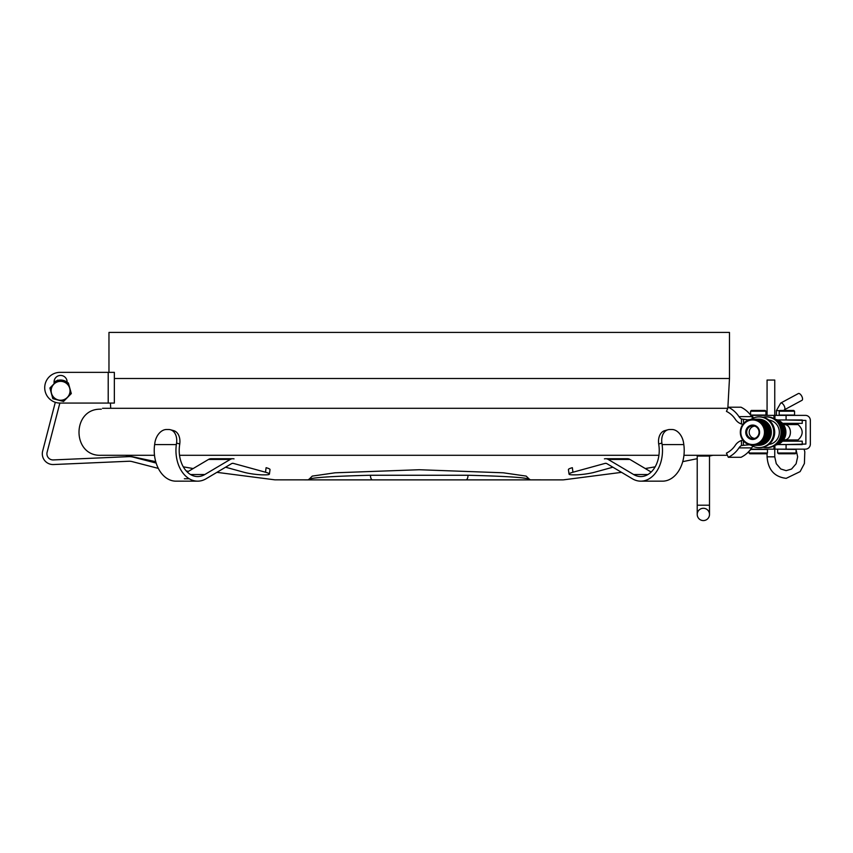 <?xml version="1.0" encoding="UTF-8"?>
<svg xmlns="http://www.w3.org/2000/svg" width="853" height="853" viewBox="0 0 853 853"><rect width="100%" height="100%" fill="white"/><g stroke="black" fill="none" stroke-linecap="round" stroke-linejoin="round"><path stroke-width="1.28" d="M62.045 401.059L63.548 401.454L64.625 400.345A10.375 10.375 0 0 1 62.045 401.059L54.336 399.065A10.375 10.375 0 0 1 52.428 397.178L52.843 398.671L54.336 399.065M62.962 381.643A9.447 9.447 0 0 0 51.159 390.258A9.447 9.447 0 0 0 61.917 400.142A9.447 9.447 0 0 0 62.962 381.643M64.625 400.345L70.213 394.672A10.375 10.375 0 0 0 70.884 392.081L68.762 384.394A10.375 10.375 0 0 0 66.854 382.517L59.145 380.523A10.375 10.375 0 0 0 56.565 381.238L50.977 386.91A10.375 10.375 0 0 0 50.306 389.501L52.428 397.178M68.762 384.394L68.347 382.912L66.854 382.517M59.145 380.523L57.652 380.129L56.565 381.238M70.213 394.672L71.3 393.564L70.884 392.081M50.977 386.91L49.89 388.019L50.306 389.501M57.652 380.129L58.271 380.299A10.748 10.748 0 0 1 67.12 382.251M313.254 478.266L312.678 478.362M308.647 479.812L308.445 479.844C307.976 477.84 328.629 476.315 370.437 475.26L468.009 475.26C509.827 476.315 530.491 477.84 530.001 479.844L529.83 479.823M526.152 478.426L522.793 477.936M520.447 477.669L516.204 477.285M516.182 477.285L515.447 477.222M308.445 479.844L312.273 476.091L335.122 472.797L419.228 469.736L503.291 472.797L526.162 476.091L530.001 479.844A4.606 3.54 90 0 1 529.617 479.876L372.526 479.876A4.606 2.09 -90 0 1 370.437 475.26L468.009 475.26A4.606 2.09 90 0 1 465.919 479.876L308.829 479.876A4.606 3.54 -90 0 1 308.445 479.844L274.911 479.844L308.829 479.876M529.617 479.876L563.044 479.876L529.617 479.876M640.774 481.167L662.493 481.167A30.719 21.72 -90 0 0 683.818 444.584L662.099 444.584A30.719 21.72 -90 0 1 640.774 481.167A30.719 21.72 -90 0 1 632.372 478.768L606.92 463.669A4.606 3.263 -90 0 0 605.662 463.318A4.606 3.263 -90 0 0 605.033 463.403L572.96 472.221A13.819 1.866 172.2 0 0 569.036 474.097A13.819 1.866 172.2 0 0 573.141 474.854L575.306 474.854A13.819 1.866 172.2 0 0 594.68 472.221L612.88 467.209M683.818 444.584L683.605 443.08A13.819 9.596 74.6 0 0 671.972 429.507L669.797 429.507A13.819 9.596 74.6 0 0 667.995 429.752A13.819 9.596 74.6 0 0 661.885 443.08L658.687 443.955L658.9 445.469A26.112 18.467 -90 0 1 640.774 476.56A26.112 18.467 -90 0 1 633.63 474.524L608.178 459.426A9.212 6.515 -90 0 0 605.662 458.711A9.212 6.515 -90 0 0 604.414 458.871M651.159 472.04L629.898 459.426A9.212 6.515 -90 0 0 627.381 458.711L605.662 458.711M662.099 444.584L661.885 443.08M572.96 472.221L572.342 467.689A13.819 1.866 172.2 0 0 568.418 469.576L569.036 474.097M667.995 429.752L664.796 430.626A13.819 9.596 74.6 0 0 658.687 443.955M197.672 481.167A30.719 21.72 -90 0 1 176.347 444.584L154.628 444.584A30.719 21.72 -90 0 0 175.953 481.167L197.672 481.167A30.719 21.72 -90 0 0 206.074 478.768L231.526 463.669A4.606 3.263 -90 0 1 232.784 463.318A4.606 3.263 -90 0 1 233.413 463.403L232.165 463.403M269.409 474.097L270.028 469.576A13.819 1.866 -172.2 0 0 266.104 467.689L265.486 472.221A13.819 1.866 -172.2 0 1 269.409 474.097A13.819 1.866 -172.2 0 1 265.304 474.854L263.14 474.854A13.819 1.866 -172.2 0 1 243.766 472.221L225.565 467.209M265.486 472.221L233.413 463.403M176.347 444.584L176.56 443.08L179.759 443.955L179.546 445.469A26.112 18.467 -90 0 0 197.672 476.56A26.112 18.467 -90 0 0 204.816 474.524L230.267 459.426A9.212 6.515 -90 0 1 232.784 458.711A9.212 6.515 -90 0 1 234.031 458.871M154.628 444.584L154.841 443.08A13.819 9.596 -74.6 0 1 166.474 429.507L168.649 429.507A13.819 9.596 -74.6 0 1 170.451 429.752A13.819 9.596 -74.6 0 1 176.56 443.08M187.287 472.04L208.548 459.426A9.212 6.515 -90 0 1 211.064 458.711L232.784 458.711M179.759 443.955A13.819 9.596 -74.6 0 0 173.649 430.626L170.451 429.752M709.504 505.211L709.504 456.067L697.221 456.067L697.221 514.434A6.142 6.142 0 0 1 703.362 508.281A6.142 6.142 0 0 1 709.504 514.434L709.504 514.434A6.142 6.142 0 0 1 703.362 520.575A6.142 6.142 0 0 1 697.221 514.434A6.142 6.142 0 0 0 703.362 520.575A6.142 6.142 0 0 0 709.504 514.434L709.504 505.211L697.221 505.211M57.194 380.587A10.748 10.748 0 0 0 54.07 382.251M65.724 382.229A9.98 9.98 0 0 0 60.275 380.811M55.744 382.069A9.98 9.98 0 0 0 54.07 383.232M158.327 468.393L132.034 461.58A10.748 10.748 0 0 0 128.867 461.249L53.526 464.533A10.748 10.748 0 0 1 42.65 451.098L55.296 402.317M59.859 403.074L47.107 452.25A6.142 6.142 0 0 0 53.323 459.927L128.664 456.643A15.354 15.354 0 0 1 133.196 457.123L156.152 463.072M188.332 471.41L186.157 470.845M743.368 440.137L741.47 440.521A12.283 11.814 -90 0 0 735.297 445.287A23.042 22.146 90 0 1 726.436 453.135L728.323 457.304L741.022 457.304A27.648 26.571 -90 0 0 751.653 447.889A7.677 7.378 -90 0 1 753.039 446.311M741.47 440.521L741.47 445.511L749.297 444.776M741.47 419.015L741.47 424.005A12.283 11.814 -90 0 1 735.297 419.228A23.042 22.146 90 0 0 726.436 411.381L728.323 407.212A27.648 26.571 -90 0 1 738.954 416.627A7.677 7.378 -90 0 0 741.47 419.015L748.657 419.964M738.954 416.627L751.653 416.627A7.677 7.378 -90 0 0 753.039 418.215M749.456 419.772L748.657 419.655M728.323 457.304A27.648 26.571 -90 0 0 738.954 447.889L751.653 447.889M768.905 444.456A12.283 11.814 -90 0 0 768.905 420.06M741.47 445.511A7.677 7.378 -90 0 0 738.954 447.889M751.653 416.627A27.648 26.571 -90 0 0 741.022 407.212L728.323 407.212M741.47 424.005L743.368 424.389M779.727 424.101L783.161 424.101A13.051 12.55 90 0 1 783.491 424.559L798.109 424.581C803.505 429.699 803.505 434.817 798.109 439.935L783.779 439.935C792.618 440.479 792.629 424.048 783.779 424.581L783.406 424.965M754.745 438.389A6.142 5.907 90 0 1 754.745 426.127M766.708 453.764L749.808 453.764L749.041 452.996L767.476 452.996L766.708 453.764M751.056 449.456L767.476 449.456L767.476 452.996M765.941 411.221L750.576 411.221L751.344 410.453L765.173 410.453L765.941 411.221L765.941 415.059L751.056 415.059M778.672 453.764L777.659 452.996L796.084 452.996L795.316 453.764L778.672 453.764M777.968 449.158L796.084 449.456L796.084 452.996M779.194 411.221L779.962 410.453L793.78 410.453L794.548 411.221L794.548 415.059L779.194 415.059L779.194 411.221L794.548 411.221M763.115 447.26A15.354 14.768 -90 0 0 765.194 447.58A15.354 14.768 -90 0 0 766.293 447.622L767.22 447.622A15.354 14.768 -90 0 0 781.988 432.258A15.354 14.768 -90 0 0 767.22 416.904L766.293 416.904A15.354 14.768 -90 0 0 763.115 417.256M766.293 447.622A15.354 14.768 -90 0 0 781.049 432.258A15.354 14.768 -90 0 0 766.293 416.904M762.379 444.392L762.177 444.829A13.051 12.55 -90 0 1 761.644 444.978L755.715 444.978A13.051 12.55 -90 0 0 756.248 444.829L756.664 444.701A13.051 12.55 -90 0 0 757.187 444.52L757.592 444.349A13.051 12.55 -90 0 0 758.093 444.125L758.488 443.933A13.051 12.55 -90 0 0 758.978 443.667L759.351 443.432A13.051 12.55 -90 0 0 759.82 443.133L760.183 442.867A13.051 12.55 -90 0 0 760.62 442.526L760.961 442.238A13.051 12.55 -90 0 0 761.366 441.865L761.686 441.555A13.051 12.55 -90 0 0 762.07 441.14L762.358 440.798A13.051 12.55 -90 0 0 762.71 440.361L762.977 439.999A13.051 12.55 -90 0 0 763.286 439.54L763.531 439.156A13.051 12.55 -90 0 0 763.808 438.666L764.011 438.261A13.051 12.55 -90 0 0 764.256 437.749L764.427 437.333A13.051 12.55 -90 0 0 764.629 436.811L764.778 436.373A13.051 12.55 -90 0 0 764.938 435.83L765.056 435.393A13.051 12.55 -90 0 0 765.173 434.838L765.248 434.39A13.051 12.55 -90 0 0 765.333 433.825L765.376 433.367A13.051 12.55 -90 0 0 765.408 432.802L765.418 432.343A13.051 12.55 -90 0 0 765.408 431.778L765.386 431.319A13.051 12.55 -90 0 0 765.333 430.754L765.28 430.307A13.051 12.55 -90 0 0 765.184 429.741L765.088 429.294A13.051 12.55 -90 0 0 764.96 428.739L764.832 428.302A13.051 12.55 -90 0 0 764.651 427.769L764.491 427.342A13.051 12.55 -90 0 0 764.277 426.82L764.085 426.404A13.051 12.55 -90 0 0 763.83 425.903L763.616 425.508A13.051 12.55 -90 0 0 763.318 425.029L763.072 424.655A13.051 12.55 -90 0 0 762.742 424.197L762.465 423.845A13.051 12.55 -90 0 0 762.102 423.419L761.804 423.088A13.051 12.55 -90 0 0 761.409 422.693L761.079 422.384A13.051 12.55 -90 0 0 760.663 422.022L760.311 421.745A13.051 12.55 -90 0 0 759.863 421.425L759.501 421.169A13.051 12.55 -90 0 0 759.021 420.881L758.637 420.668A13.051 12.55 -90 0 0 758.146 420.412L757.752 420.23A13.051 12.55 -90 0 0 757.24 420.017L756.824 419.868A13.051 12.55 -90 0 0 756.302 419.708L755.875 419.591A13.051 12.55 -90 0 0 755.342 419.463L754.916 419.377A13.051 12.55 -90 0 0 754.372 419.303L753.935 419.249A13.051 12.55 -90 0 0 753.391 419.218L752.954 419.207A13.051 12.55 -90 0 0 752.399 419.218L751.962 419.239A13.051 12.55 -90 0 0 751.418 419.292L750.992 419.356A15.354 14.768 90 0 1 759.01 416.904A15.354 14.768 90 0 1 773.767 432.258A15.354 14.768 90 0 1 759.01 447.622A15.354 14.768 90 0 1 751.013 445.17M759.01 416.904L759.938 416.904A15.354 14.768 90 0 1 774.705 432.258A15.354 14.768 90 0 1 759.938 447.622L759.01 447.622M779.237 423.333L802.236 423.355L802.236 419.975L777.264 419.975M777.595 444.552L802.236 444.552L802.236 441.172L782.532 441.172M798.355 393.553A3.838 1.738 61.7 0 1 801.703 396.112A3.838 1.738 61.7 0 1 801.991 400.313L784.344 409.824A3.838 1.738 61.7 0 0 784.056 405.623A3.838 1.738 61.7 0 0 780.698 403.064L798.355 393.553M774.748 415.368L774.748 380.043L767.071 380.043L767.071 415.368M749.542 450.693L751.258 449.275M753.039 417.053L749.595 413.865M727.417 455.299L683.946 455.299M658.911 455.299L179.535 455.299M154.5 455.299L101.294 455.299C71.577 456.728 71.577 407.798 101.294 409.216M773.948 418.588L773.948 415.368L805.435 415.368A5.065 4.915 90 0 1 810.35 420.433L810.35 444.082A5.065 4.915 90 0 1 805.435 449.158L773.948 449.158L773.948 445.927M751.397 449.158L773.948 449.158M802.236 420.433L805.882 420.433L805.882 444.082L786.082 444.552L786.082 449.158M805.882 420.433L786.082 419.975L786.082 415.368M794.676 423.355L794.676 424.581M794.676 439.935L794.676 441.172M773.948 415.368L751.397 415.368M751.386 419.356L750.992 419.356A13.051 12.55 -90 0 0 750.448 419.452L750.022 419.548A13.051 12.55 -90 0 0 749.488 419.687L749.073 419.815A13.051 12.55 -90 0 0 748.55 420.007L748.145 420.166A13.051 12.55 -90 0 0 747.644 420.39L747.249 420.593A13.051 12.55 -90 0 0 746.759 420.86L746.386 421.083A13.051 12.55 -90 0 0 745.917 421.393L745.565 421.649A13.051 12.55 -90 0 0 745.117 421.99L744.786 422.278A13.051 12.55 -90 0 0 744.37 422.651L744.051 422.971A13.051 12.55 -90 0 0 743.677 423.376L743.379 423.717A13.051 12.55 -90 0 0 743.027 424.154L742.76 424.517A13.051 12.55 -90 0 0 742.451 424.986L742.217 425.37A13.051 12.55 -90 0 0 741.929 425.86L741.726 426.255A13.051 12.55 -90 0 0 741.481 426.767L741.31 427.182A13.051 12.55 -90 0 0 741.108 427.716L740.958 428.142A13.051 12.55 -90 0 0 740.799 428.686L740.681 429.134A13.051 12.55 -90 0 0 740.564 429.688L740.489 430.136A13.051 12.55 -90 0 0 740.415 430.701L740.361 431.149A13.051 12.55 -90 0 0 740.329 431.714L740.319 432.172A13.051 12.55 -90 0 0 740.329 432.738L740.351 433.196A13.051 12.55 -90 0 0 740.404 433.761L740.457 434.22A13.051 12.55 -90 0 0 740.553 434.774L740.649 435.222A13.051 12.55 -90 0 0 740.788 435.776L740.905 436.214A13.051 12.55 -90 0 0 741.086 436.747L741.246 437.173A13.051 12.55 -90 0 0 741.46 437.696L741.652 438.111A13.051 12.55 -90 0 0 741.907 438.613L742.131 439.007A13.051 12.55 -90 0 0 742.419 439.487L742.664 439.86A13.051 12.55 -90 0 0 742.995 440.319L743.272 440.67A13.051 12.55 -90 0 0 743.635 441.097L743.933 441.427A13.051 12.55 -90 0 0 744.328 441.822L744.658 442.131A13.051 12.55 -90 0 0 745.074 442.494L745.426 442.771A13.051 12.55 -90 0 0 745.874 443.102L746.247 443.347A13.051 12.55 -90 0 0 746.716 443.635L747.1 443.848A13.051 12.55 -90 0 0 747.591 444.104L747.996 444.285A13.051 12.55 -90 0 0 748.497 444.498L748.913 444.648A13.051 12.55 -90 0 0 749.435 444.818L749.862 444.935A13.051 12.55 -90 0 0 750.395 445.053L750.821 445.138A13.051 12.55 -90 0 0 751.365 445.223L751.802 445.266A13.051 12.55 -90 0 0 752.346 445.298L752.783 445.319A13.051 12.55 -90 0 0 753.338 445.309L753.775 445.277A13.051 12.55 -90 0 0 754.319 445.223L754.756 445.17A13.051 12.55 -90 0 0 755.289 445.074L755.715 444.978M741.15 435.051A12.283 11.814 -90 0 0 760.727 441.225A12.283 11.814 -90 0 0 756.089 420.497A12.283 11.814 -90 0 0 741.15 435.051M763.286 444.072L763.115 444.52A13.051 12.55 -90 0 1 762.593 444.701L756.664 444.701M765.002 443.208L758.978 443.667M764.906 443.667A13.051 12.55 -90 0 1 764.416 443.933L758.488 443.933M761.452 444.637L755.289 445.074M745.917 433.889A7.197 6.92 -90 0 0 757.389 437.514A7.197 6.92 -90 0 0 754.67 425.37A7.197 6.92 -90 0 0 745.917 433.889M746.844 433.719A6.429 6.184 -90 0 0 759.053 432.258A6.429 6.184 -90 0 0 752.868 425.828A6.429 6.184 -90 0 0 746.844 433.719M762.177 444.829L756.248 444.829M763.115 444.52L757.187 444.52M761.217 445.074A13.051 12.55 -90 0 1 760.673 445.17L754.756 445.17M760.162 419.665L759.863 419.249A13.051 12.55 -90 0 0 759.319 419.218L753.391 419.218M761.111 419.815L760.844 419.377A13.051 12.55 -90 0 0 760.3 419.303L754.372 419.303M762.038 420.028L761.804 419.591A13.051 12.55 -90 0 0 761.271 419.463L755.342 419.463M762.955 420.326L762.753 419.868A13.051 12.55 -90 0 0 762.23 419.708L756.302 419.708M763.84 420.689L763.67 420.23A13.051 12.55 -90 0 0 763.168 420.017L757.24 420.017M764.693 421.126L764.565 420.668A13.051 12.55 -90 0 0 764.075 420.412L758.146 420.412M765.514 421.638L765.418 421.169A13.051 12.55 -90 0 0 764.949 420.881L759.021 420.881M766.303 422.203L766.239 421.745A13.051 12.55 -90 0 0 765.791 421.425L759.863 421.425M767.039 422.843L767.007 422.384A13.051 12.55 -90 0 0 766.591 422.022L760.663 422.022M767.721 423.536L767.732 423.088A13.051 12.55 -90 0 0 767.337 422.693L761.409 422.693M768.35 424.282L768.393 423.845A13.051 12.55 -90 0 0 768.031 423.419L762.102 423.419M768.926 425.071L769.001 424.655A13.051 12.55 -90 0 0 768.67 424.197L762.742 424.197M769.438 425.914L769.534 425.508A13.051 12.55 -90 0 0 769.246 425.029L763.318 425.029M763.531 439.156L769.449 439.156A13.051 12.55 -90 0 0 769.737 438.666L769.939 438.261A13.051 12.55 -90 0 0 770.184 437.749L770.355 437.333A13.051 12.55 -90 0 0 770.558 436.811L770.707 436.373A13.051 12.55 -90 0 0 770.867 435.83L770.984 435.393A13.051 12.55 -90 0 0 771.101 434.838L771.176 434.39A13.051 12.55 -90 0 0 771.251 433.825L771.304 433.367A13.051 12.55 -90 0 0 771.336 432.802L771.347 432.343A13.051 12.55 -90 0 0 771.336 431.778L771.315 431.319A13.051 12.55 -90 0 0 771.261 430.754L771.208 430.307A13.051 12.55 -90 0 0 771.112 429.741L771.016 429.294A13.051 12.55 -90 0 0 770.877 428.739L770.76 428.302A13.051 12.55 -90 0 0 770.579 427.769L770.419 427.342A13.051 12.55 -90 0 0 770.206 426.82L770.014 426.404A13.051 12.55 -90 0 0 769.758 425.903L763.83 425.903M769.118 439.135L763.286 439.54M762.977 439.999L768.905 439.999A13.051 12.55 -90 0 0 769.214 439.54M768.574 439.956L762.71 440.361M762.358 440.798L768.286 440.798A13.051 12.55 -90 0 0 768.638 440.361M767.956 440.713L762.07 441.14M761.686 441.555L767.615 441.555A13.051 12.55 -90 0 0 767.988 441.14M767.295 441.427L761.366 441.865M760.961 442.238L766.879 442.238A13.051 12.55 -90 0 0 767.295 441.865M766.58 442.089L760.62 442.526M760.183 442.867L766.101 442.867A13.051 12.55 -90 0 0 766.538 442.526M765.813 442.686L759.82 443.133M759.351 443.432L765.28 443.432A13.051 12.55 -90 0 0 765.749 443.133M764.16 443.677L758.093 444.125M757.592 444.349L763.52 444.349A13.051 12.55 -90 0 0 764.021 444.125M760.513 444.808L754.319 445.223M753.775 445.277L759.703 445.277A13.051 12.55 -90 0 0 760.247 445.223M759.565 444.903L753.338 445.309M752.954 445.319L758.712 445.319A13.051 12.55 -90 0 0 759.255 445.309M743.699 423.717L743.368 419.655M758.882 419.207L752.954 419.207M759.863 419.249L753.935 419.249M760.844 419.377L754.916 419.377M761.804 419.591L755.875 419.591M762.753 419.868L756.824 419.868M763.67 420.23L757.752 420.23M764.565 420.668L758.637 420.668M765.418 421.169L759.501 421.169M766.239 421.745L760.311 421.745M767.007 422.384L761.079 422.384M767.732 423.088L761.804 423.088M768.393 423.845L762.465 423.845M769.001 424.655L763.072 424.655M769.534 425.508L763.616 425.508M770.014 426.404L764.085 426.404M769.875 426.799L763.734 426.799M770.419 427.342L764.491 427.342M770.206 426.82L764.277 426.82M770.259 427.705L764.117 427.705M770.76 428.302L764.832 428.302M770.579 427.769L764.651 427.769M770.568 428.643L764.427 428.643M771.016 429.294L765.088 429.294M770.877 428.739L764.96 428.739M770.803 429.613L764.661 429.613M771.208 430.307L765.28 430.307M771.112 429.741L765.184 429.741M770.963 430.594L764.821 430.594M771.315 431.319L765.386 431.319M771.261 430.754L765.333 430.754M771.059 431.575L764.906 431.575M771.347 432.343L765.418 432.343M771.336 431.778L765.408 431.778M771.069 432.578L764.928 432.578M771.304 433.367L765.376 433.367M771.336 432.802L765.408 432.802M771.005 433.569L764.864 433.569M771.176 434.39L765.248 434.39M771.251 433.825L765.333 433.825M770.877 434.55L764.725 434.55M770.984 435.393L765.056 435.393M771.101 434.838L765.173 434.838M770.664 435.52L764.512 435.52M770.707 436.373L764.778 436.373M770.867 435.83L764.938 435.83M770.376 436.469L764.235 436.469M770.355 437.333L764.427 437.333M770.558 436.811L764.629 436.811M770.024 437.386L763.883 437.386M769.939 438.261L764.011 438.261M770.184 437.749L764.256 437.749M769.609 438.282L763.456 438.282M769.737 438.666L763.808 438.666M783.214 439.839L783.267 440.265A13.051 12.55 90 0 1 782.926 440.713L779.546 440.713M782.606 440.617L782.638 441.054A13.051 12.55 90 0 1 782.254 441.459L779.034 441.459M781.956 441.332L781.945 441.779A13.051 12.55 90 0 1 781.54 442.163L778.501 442.163M781.241 442.003L781.199 442.451A13.051 12.55 90 0 1 780.762 442.803L777.957 442.803M780.484 442.6L780.41 443.059A13.051 12.55 90 0 1 779.951 443.368L777.414 443.368M779.685 443.144L779.567 443.603A13.051 12.55 90 0 1 779.088 443.88L776.88 443.88M778.842 443.613L778.693 444.072A13.051 12.55 90 0 1 778.192 444.306L776.379 444.306M777.968 444.018L777.787 444.477A13.051 12.55 90 0 1 777.275 444.669L775.931 444.669M777.072 444.349L776.848 444.797A13.051 12.55 90 0 1 776.326 444.946L775.548 444.946M776.145 444.605L775.899 445.042A13.051 12.55 90 0 1 775.356 445.149L775.249 445.149M775.345 419.441L775.718 419.441A13.051 12.55 90 0 1 776.251 419.559L776.475 419.996M775.676 419.665L776.678 419.665A13.051 12.55 90 0 1 777.2 419.836L777.392 420.273M776.091 419.975L777.616 419.975A13.051 12.55 90 0 1 778.128 420.188L778.277 420.636M776.561 420.369L778.533 420.369A13.051 12.55 90 0 1 779.024 420.614L779.141 421.062M777.072 420.828L779.407 420.828A13.051 12.55 90 0 1 779.887 421.105L779.973 421.563M777.616 421.35L780.26 421.35A13.051 12.55 90 0 1 780.708 421.681L780.762 422.128M778.16 421.947L781.06 421.947A13.051 12.55 90 0 1 781.487 422.31L781.497 422.747M778.704 422.608L781.806 422.608A13.051 12.55 90 0 1 782.212 423.003L782.19 423.429M782.51 423.333A13.051 12.55 90 0 1 782.883 423.749L782.83 424.176M780.196 424.933L783.747 424.933A13.051 12.55 90 0 1 784.035 425.402L784.259 425.796A13.051 12.55 90 0 1 784.525 426.297L784.717 426.713A13.051 12.55 90 0 1 784.941 427.225L785.101 427.652A13.051 12.55 90 0 1 785.282 428.195L785.41 428.622A13.051 12.55 90 0 1 785.549 429.176L785.645 429.624A13.051 12.55 90 0 1 785.752 430.179L785.816 430.637A13.051 12.55 90 0 1 785.869 431.202L785.89 431.65A13.051 12.55 90 0 1 785.912 432.226L785.901 432.674A13.051 12.55 90 0 1 785.869 433.249L785.826 433.697A13.051 12.55 90 0 1 785.762 434.262L785.688 434.71A13.051 12.55 90 0 1 785.57 435.275L785.464 435.712A13.051 12.55 90 0 1 785.304 436.256L785.165 436.693A13.051 12.55 90 0 1 784.963 437.216L784.792 437.642A13.051 12.55 90 0 1 784.557 438.154L784.355 438.559A13.051 12.55 90 0 1 784.078 439.05L780.463 439.05M783.758 439.018L783.843 439.434A13.051 12.55 90 0 1 783.534 439.903L780.026 439.903M775.75 444.797L776.848 444.797M776.166 444.477L777.787 444.477M776.656 444.072L778.693 444.072M777.168 443.603L779.567 443.603M777.712 443.059L780.41 443.059M778.267 442.451L781.199 442.451M778.8 441.779L781.945 441.779M779.322 441.054L782.638 441.054M779.823 440.265L783.267 440.265M780.271 439.434L783.843 439.434M780.687 438.559L784.355 438.559M781.049 437.642L784.792 437.642M781.177 437.269L784.643 437.269M781.359 436.693L785.165 436.693M781.188 437.216L784.963 437.216M781.455 436.341L784.984 436.341M781.604 435.712L785.464 435.712M781.476 436.256L785.304 436.256M781.679 435.382L785.261 435.382M781.796 434.71L785.688 434.71M781.7 435.275L785.57 435.275M781.838 434.412L785.464 434.412M781.924 433.697L785.826 433.697M781.86 434.262L785.762 434.262M781.945 433.431L785.581 433.431M781.977 432.674L785.901 432.674M781.956 433.249L785.869 433.249M781.988 432.439L785.634 432.439M781.977 431.65L785.89 431.65M781.988 432.226L785.912 432.226M781.966 431.437L785.613 431.437M781.902 430.637L785.816 430.637M781.945 431.202L785.869 431.202M781.881 430.456L785.506 430.456M781.764 429.624L785.645 429.624M781.849 430.179L785.752 430.179M781.743 429.475L785.336 429.475M781.561 428.622L785.41 428.622M781.679 429.176L785.549 429.176M781.54 428.515L785.091 428.515M781.305 427.652L785.101 427.652M781.455 428.195L785.282 428.195M781.284 427.577L784.771 427.577M780.985 426.713L784.717 426.713M781.167 427.225L784.941 427.225M780.975 426.671L784.387 426.671M780.826 426.297L784.525 426.297M780.431 425.402L784.035 425.402M779.994 424.559L783.491 424.559M779.514 423.749L782.883 423.749M779.002 423.003L782.212 423.003M778.469 422.31L781.487 422.31M777.915 421.681L780.708 421.681M777.371 421.105L779.887 421.105M776.838 420.614L779.024 420.614M776.347 420.188L778.128 420.188M775.899 419.836L777.2 419.836M775.516 419.559L776.251 419.559M108.214 403.074L114.355 403.074L114.355 372.356L108.214 372.356L108.214 403.074L60.073 403.074A15.354 15.354 0 0 1 44.719 387.72A15.354 15.354 0 0 1 60.073 372.356L108.214 372.356M54.07 381.963A6.525 6.525 0 0 1 60.595 375.437A6.525 6.525 0 0 1 67.12 381.963A6.525 6.525 0 0 0 60.595 375.437A6.525 6.525 0 0 0 54.07 381.963L54.07 383.765M67.12 382.592L67.12 381.963M104.365 372.356L60.073 372.356M104.365 403.074L60.073 403.074M110.421 403.074L110.73 408.299L102.531 408.299L727.833 408.299L729.475 378.508L729.475 332.425L108.971 332.425L108.971 372.356M729.475 378.508L114.355 378.508M530.001 479.844L563.044 479.876M606.28 463.403L605.033 463.403M647.917 474.524L633.63 474.524M608.178 459.426L629.898 459.426M204.816 474.524L190.528 474.524M208.548 459.426L230.267 459.426M184.355 478.768L189.27 478.768M743.368 440.788L743.368 444.861M774.748 449.158L774.748 456.835L767.071 456.835C768.095 469.79 774.471 476.955 786.21 478.341L800.125 471.602L804.4 463.52L804.805 451.791L804.08 449.158M776.379 415.368L776.379 410.624L779.791 410.624M774.908 449.158L774.908 445.373M805.882 444.082L802.236 444.082M774.908 415.368L774.908 419.143M712.916 455.299L709.44 456.067M697.221 458.69L682.72 461.654M655.147 466.836L645.273 468.542M621.538 472.349L563.534 479.844M274.911 479.844L216.907 472.349M193.173 468.542L183.299 466.836M155.726 461.654L125.53 455.299M749.041 451.258L749.041 452.996M750.576 411.221L750.576 414.643M794.548 423.355L794.548 424.581M794.548 439.935L794.548 441.172M777.659 449.456L777.659 452.996M767.071 453.401L767.071 456.835M774.748 456.835L776.273 463.691L780.772 468.99L786.157 470.653L791.552 469.043L796.105 463.776L797.662 456.813L796.084 449.862M776.379 410.624L780.698 403.064M784.056 410.624L784.344 409.824M752.868 445.319L758.797 445.319M752.868 419.207L758.797 419.207"/></g></svg>
